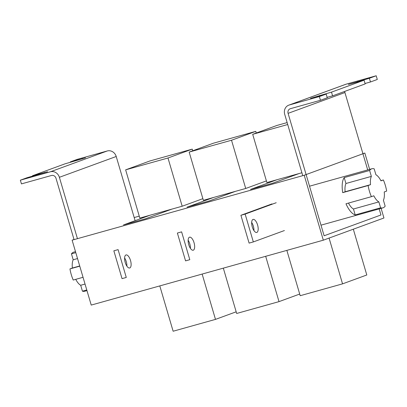 <?xml version="1.0" encoding="UTF-8"?>
<svg xmlns="http://www.w3.org/2000/svg" width="407" height="407" viewBox="0 0 407 407"><rect width="100%" height="100%" fill="white"/><g stroke="black" fill="none" stroke-linecap="round" stroke-linejoin="round"><path stroke-width="0.61" d="M32.601 176.17L32.474 175.743L65.059 163.818L85.501 157.87L70.365 161.874L77.188 159.376L107.255 150.966A7.738 7.031 -110.1 0 1 116.219 156.492L135.109 220.686M77.442 238.67L59.381 177.299A7.738 7.031 -110.1 0 0 50.422 171.774L20.35 180.184L27.172 177.686L47.609 171.744L32.474 175.743M20.35 180.184L21.444 183.893L51.511 175.483A3.872 3.515 69.9 0 1 55.993 178.246L74.008 239.464L72.115 240.155L91.224 305.082L323.321 240.186L383.943 217.989L381.11 208.364M70.492 162.296L70.365 161.874M331.491 92.135L364.077 80.204L365.165 83.918L332.58 95.843L331.491 92.135L310.485 98.336L326.185 94.078L327.279 97.787L320.457 100.285L319.363 96.576L326.185 94.078M376.2 75.768L377.294 79.477L370.472 81.975L369.378 78.266L376.2 75.768L346.128 84.178A7.738 7.031 -110.1 0 0 345.655 84.33L288.817 105.138A7.738 7.031 -110.1 0 0 284.702 114.296L302.762 175.666M320.457 100.285L290.384 108.694A3.872 3.515 69.9 0 0 290.145 108.771A3.872 3.515 69.9 0 0 288.09 113.35L324.125 235.78L380.957 214.972L379.171 208.908M367.704 169.933L344.927 92.542A3.872 3.515 69.9 0 1 344.754 91.392M332.58 95.843L327.152 97.365M370.472 81.975L365.043 83.491M369.378 78.266L348.372 84.463L364.077 80.204M319.363 96.576L289.296 104.981A7.738 7.031 -110.1 0 0 288.817 105.138M75.788 252.64L71.454 253.856A20.314 8.45 -105.6 0 1 73.489 252.208A20.314 8.45 -105.6 0 1 73.748 252.126L75.493 251.638M371.652 168.839A20.314 8.45 -105.6 0 1 371.917 168.752A20.314 8.45 -105.6 0 1 374.165 168.819L375.905 174.73A14.51 6.039 74.4 0 1 380.957 180.845L383.374 179.96A20.314 8.45 -105.6 0 1 386.65 191.087L384.233 191.972A14.51 6.039 74.4 0 1 383.414 200.234L385.154 206.151A20.314 8.45 -105.6 0 1 383.119 207.794A20.314 8.45 -105.6 0 1 382.855 207.875A20.314 8.45 -105.6 0 1 380.606 207.814L355.194 214.916A20.314 8.45 -105.6 0 1 345.986 203.78L371.398 196.673A20.314 8.45 -105.6 0 1 368.121 185.541L342.709 192.648A20.314 8.45 -105.6 0 1 344.21 177.589L369.622 170.482A20.314 8.45 -105.6 0 1 371.652 168.839M380.866 180.662L383.374 179.96M79.772 266.168L69.958 268.915A20.314 8.45 -105.6 0 0 73.229 280.047L83.048 277.299M86.777 289.972L82.438 291.183A20.314 8.45 -105.6 0 0 84.692 291.249L86.966 290.613M371.398 196.673L373.814 195.787A14.51 6.039 74.4 0 0 378.866 201.897L380.606 207.814M369.622 170.482L371.362 176.394A14.51 6.039 74.4 0 0 370.538 184.656L368.121 185.541M75.743 279.344A14.51 6.039 74.4 0 0 80.698 285.271L82.438 291.183M71.454 253.856L73.194 259.768A14.51 6.039 74.4 0 0 72.375 268.03L69.958 268.915M79.716 265.974L72.375 268.03M77.528 258.557L73.194 259.768M85.038 284.061L80.698 285.271M344.21 177.589L345.95 183.501L371.362 176.394M345.95 183.501A14.51 6.039 74.4 0 0 345.126 191.763L370.538 184.656M345.126 191.763L342.709 192.648M348.499 203.078A14.51 6.039 74.4 0 0 353.454 209.005L378.866 201.897M353.454 209.005L355.194 214.916M253.012 219.439A6.771 2.818 74.4 0 0 252.238 226.796A6.771 2.818 74.4 0 0 256.746 232.453A6.771 2.818 74.4 0 0 256.832 232.428A6.771 2.818 74.4 0 0 257.606 225.066A6.771 2.818 74.4 0 0 253.098 219.414A6.771 2.818 74.4 0 0 253.012 219.439M253.332 241.926L249.099 243.111L240.908 215.288L245.146 214.102L253.332 241.926L284.407 230.55M253.948 230.601A6.771 2.818 74.4 0 0 251.663 222.446M240.908 215.288L271.978 203.912M245.146 214.102L276.216 202.727M193.305 250.188A6.771 2.818 -105.6 0 1 193.218 250.219A6.771 2.818 -105.6 0 1 188.711 244.561A6.771 2.818 -105.6 0 1 189.484 237.205A6.771 2.818 -105.6 0 1 189.57 237.174A6.771 2.818 -105.6 0 1 194.078 242.831A6.771 2.818 -105.6 0 1 193.305 250.188M190.415 248.367A6.771 2.818 74.4 0 0 188.136 240.211M185.567 260.877L177.381 233.048L181.614 231.863L189.804 259.691L185.567 260.877M129.772 267.954A6.771 2.818 -105.6 0 1 129.685 267.984A6.771 2.818 -105.6 0 1 125.178 262.327A6.771 2.818 -105.6 0 1 125.951 254.97A6.771 2.818 -105.6 0 1 126.038 254.94A6.771 2.818 -105.6 0 1 130.545 260.597A6.771 2.818 -105.6 0 1 129.772 267.954M126.887 266.127A6.771 2.818 74.4 0 0 124.608 257.977M122.039 278.637L113.848 250.814L118.086 249.628L126.277 277.452L122.039 278.637M134.188 217.557L139.26 216.137M362.896 153.607L364.835 153.063L369.642 169.388M164.733 211.116L164.901 211.681M228.266 193.35L228.429 193.92M291.794 175.585L291.961 176.155M364.835 153.063L304.212 175.259L323.321 240.186M304.212 175.259L72.115 240.155M172.019 209.076L145.497 218.788L123.474 224.944L149.995 215.237M299.079 173.55L272.558 183.257L250.534 189.418L277.055 179.706M235.551 191.31L209.025 201.022L187.001 207.178L213.527 197.471M299.71 294.052L279.019 301.628L265.679 256.303M223.326 268.147L236.665 313.466L279.019 301.628M353.322 229.202L366.799 274.984L342.546 283.862L329.075 238.08M286.854 250.381L300.193 295.706L342.546 283.862M236.177 311.818L215.486 319.388L202.147 274.069M159.793 285.907L173.133 331.232L215.486 319.388M189.169 152.081L231.522 140.242L255.769 131.364L213.416 143.203L189.169 152.081L203.363 200.315L245.716 188.472L266.407 180.896M231.522 140.242L245.716 188.472M255.769 131.364L256.257 133.018M287.144 122.588L276.948 125.442L252.696 134.32L266.89 182.55L301.908 172.756M252.696 134.32L287.713 124.527M125.636 169.846L167.989 158.002L192.241 149.125L149.888 160.969L125.636 169.846L139.83 218.076L182.183 206.232L202.874 198.662M167.989 158.002L182.183 206.232M192.241 149.125L192.725 150.778M82.326 158.908L82.224 158.557M44.439 172.782L44.332 172.431M59.381 177.299L116.219 156.492M50.422 171.774L107.255 150.966M288.09 113.35L344.927 92.542M289.296 104.981L346.128 84.178M357.646 82.005L357.519 81.578M319.754 95.874L319.632 95.452M309.529 186.197L371.917 168.752M321.001 225.173L382.855 207.875"/></g></svg>
